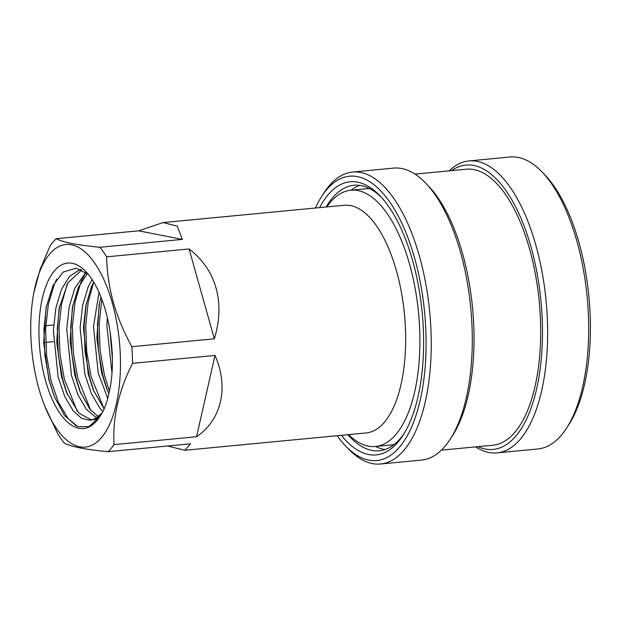 <?xml version="1.0" encoding="UTF-8"?>
<svg xmlns="http://www.w3.org/2000/svg" width="621" height="621" viewBox="0 0 621 621"><rect width="100%" height="100%" fill="white"/><g stroke="black" fill="none" stroke-linecap="round" stroke-linejoin="round"><path stroke-width="0.93" d="M111.974 373.128L106.866 325.357L107.324 317.603M107.759 398.511L98.211 372.903L93.492 326.63L99.026 292.398M108.931 393.893L106.665 388.63L101.557 372.584L96.845 338.414L99.174 304.725L100.936 296.947M102.892 411.56L99.958 408.292L91.419 393.753L84.836 374.184L80.117 327.911L82.562 305.718L88.104 287.096L92.04 279.458M104.126 408.967L93.29 389.91L88.182 373.865L83.455 327.593L85.791 305.998L91.442 286.778L93.693 282.074M96.55 417.832L86.583 409.565L78.044 395.026L71.462 375.457L66.734 329.184L69.187 306.999L74.722 288.377L85.814 272.34M98.188 416.652L89.929 409.247L79.907 391.191L74.807 375.138L70.088 340.976L72.416 307.279L78.417 287.259L87.414 273.582M80.885 269.522L79.511 269.84L69.49 276.415L61.347 289.65L55.812 308.28L53.359 330.465L58.087 376.737L64.669 396.307L73.208 410.846L81.506 418.275L89.983 420.301L95.168 418.639A75.514 32.649 -95.5 0 0 102.605 412.08M98.747 418.189L93.329 419.975M91.644 420.021L78.774 413.066L66.532 392.472L61.432 376.419L56.713 342.249L59.042 308.559L67.922 282.873L81.708 269.887M112.432 359.171L110.111 332.111M44.596 405.707A101.766 44.006 -95.5 0 0 104.856 433.07A101.766 44.006 -95.5 0 0 112.277 302.893A101.766 44.006 -95.5 0 0 70.22 244.581A101.766 44.006 -95.5 0 0 33.813 292.887A101.766 44.006 -95.5 0 0 38.906 388.738A101.766 44.006 -95.5 0 0 44.596 405.707L57.629 433.551A114.365 49.455 -95.5 0 0 64.328 443.115C71.159 446.732 85.729 449.588 108.038 451.684L190.507 443.805L184.864 450.272L366.095 432.953A114.365 49.455 -95.5 0 0 396.454 270.865A114.365 49.455 -95.5 0 0 344.345 205.256L163.106 222.566L177.21 226.098L182.38 239.395L138.669 230.826L56.201 238.705C62.876 242.291 77.446 245.148 99.911 247.274L182.38 239.395M348.583 434.63A128.718 55.657 -95.5 0 0 375.371 446.476A128.718 55.657 -95.5 0 0 409.526 264.057A128.718 55.657 -95.5 0 0 350.888 190.22A128.718 55.657 -95.5 0 0 326.832 206.925M369.837 188.699A128.718 55.657 -95.5 0 0 366.087 188.768L350.888 190.22M347.892 434.692A133.375 57.675 -95.5 0 0 379.237 450.792A133.375 57.675 -95.5 0 0 404.054 433.637M375.526 446.468A133.375 57.675 -95.5 0 0 385.059 449.526M341.395 435.313A137.187 59.321 -95.5 0 0 402.897 435.484A137.187 59.321 -95.5 0 0 412.585 260.486A137.187 59.321 -95.5 0 0 379.998 195.809A137.187 59.321 -95.5 0 0 319.636 207.616M337.172 435.717A142.838 61.766 -95.5 0 0 345.563 445.94A142.838 61.766 -95.5 0 0 414.37 420.068A142.838 61.766 -95.5 0 0 414.618 258.103A142.838 61.766 -95.5 0 0 321.725 196.391A142.838 61.766 -95.5 0 0 315.421 208.019M345.563 445.94L348.513 449.014A146.649 63.412 -95.5 0 0 380.494 464.003A146.649 63.412 -95.5 0 0 419.416 256.17A146.649 63.412 -95.5 0 0 352.604 172.04A146.649 63.412 -95.5 0 0 324.038 192.813L321.725 196.391M380.494 464.003L421.574 460.083A146.649 63.412 -95.5 0 0 450.14 439.311A146.649 63.412 -95.5 0 0 460.495 252.242A146.649 63.412 -95.5 0 0 425.664 183.102A146.649 63.412 -95.5 0 0 393.683 168.112L352.604 172.04M450.14 439.311L452.453 435.725A142.838 61.766 -95.5 0 0 462.544 253.523A142.838 61.766 -95.5 0 0 428.614 186.184L425.664 183.102M441.376 450.155L492.701 445.249A138.654 59.958 -95.5 0 0 529.496 248.749A138.654 59.958 -95.5 0 0 466.324 169.207L415.007 174.113M477.922 446.662A142.838 61.766 -95.5 0 0 535.03 395.329A142.838 61.766 -95.5 0 0 531.002 246.987A142.838 61.766 -95.5 0 0 451.552 170.62M475.562 446.887A146.649 63.412 -95.5 0 0 496.885 452.888A146.649 63.412 -95.5 0 0 535.807 245.047A146.649 63.412 -95.5 0 0 468.987 160.917A146.649 63.412 -95.5 0 0 449.185 170.845M496.885 452.888L537.957 448.96A146.649 63.412 -95.5 0 0 566.523 428.187A146.649 63.412 -95.5 0 0 576.878 241.127A146.649 63.412 -95.5 0 0 542.048 171.986A146.649 63.412 -95.5 0 0 510.066 156.997L468.987 160.917M566.523 428.187L568.844 424.609A142.838 61.766 -95.5 0 0 578.927 242.407A142.838 61.766 -95.5 0 0 545.005 175.06L542.048 171.986M106.61 256.838C106.944 272.076 109.187 287.244 113.332 302.326C117.594 317.246 123.773 332.033 131.869 346.697L214.338 338.818L189.079 248.959L106.61 256.838A114.365 49.455 -95.5 0 0 99.911 247.274M56.201 238.705A114.365 49.455 -95.5 0 0 50.161 245.769L40.264 269.025L33.813 292.887M45.667 342.419L53.344 341.69M53.647 324.969L44.107 325.878M138.669 230.826L163.106 222.566M189.079 248.959C202.562 259.33 211.551 272.378 216.054 288.097C220.408 303.879 219.842 320.785 214.338 338.818M100.54 415.433A83.136 35.948 84.5 0 1 99.686 416.8A83.136 35.948 84.5 0 1 45.62 380.883A83.136 35.948 84.5 0 1 45.768 286.615A83.136 35.948 84.5 0 1 85.814 271.556A83.136 35.948 84.5 0 1 105.562 310.756A83.136 35.948 84.5 0 1 111.64 345.439L112.331 354.312C112.548 366.747 112.354 373.089 110.561 385.478L107.619 399.024L105.663 405.086L103.412 410.574L100.54 415.433M99.787 416.652L89.067 426.573L77.928 426.712L64.731 415.845L54.314 396.656L48.849 379.578L43.687 342.823L46.063 307.76L53.127 285.342L63.156 272.068L76.08 268.194L88.221 274.272M95.168 418.639L102.092 412.965M76.383 426.06L67.875 418.275L58.358 402.191L51 380.541L46.591 355.437L45.628 329.34L48.267 304.787L54.322 284.177L56.674 279.186M77.276 411.397L64.374 379.26L59.965 354.164L59.003 328.059L61.471 304.414L67.122 284.294M90.658 410.132L77.749 377.987L73.34 352.883L72.378 326.778L75.017 302.233L81.079 281.624L85.884 272.394M104.033 408.851L91.124 376.706L86.715 351.602L85.752 325.505L88.182 302.109L93.724 282.128M109.49 391.346L104.499 375.426L100.09 350.329L99.127 324.224L101.844 299.314M54.617 397.393L49.323 380.696L44.914 355.6L43.951 329.495L46.303 306.533M67.402 394.583L62.698 379.423L58.289 354.319L57.326 328.222L59.476 306.378M80.761 393.264L76.08 378.142L71.671 353.038L70.709 326.941L72.851 305.105M94.144 391.991L89.455 376.862L85.046 351.765L84.083 325.66L86.241 303.785M107.518 390.71L102.83 375.589L98.421 350.485L97.458 324.387L99.608 302.543M112.277 353.349L110.98 338.647M196.546 436.742L214.998 355.445C229.064 387.069 221.643 419.757 196.546 436.742L114.078 444.62C112.44 418.127 118.595 391.028 132.529 363.324A114.365 49.455 -95.5 0 0 131.869 346.697M184.864 450.272L167.592 445.994M214.998 355.445L132.529 363.324M375.371 446.476L390.57 445.024A128.718 55.657 -95.5 0 0 394.257 444.38M359.823 185.392A133.375 57.675 -95.5 0 0 351.044 190.205M108.038 451.684A114.365 49.455 -95.5 0 0 114.078 444.62M381.48 197.393A133.375 57.675 -95.5 0 0 353.869 185.252A133.375 57.675 -95.5 0 0 326.141 206.995M66.781 393.093L66.532 392.464"/></g></svg>
